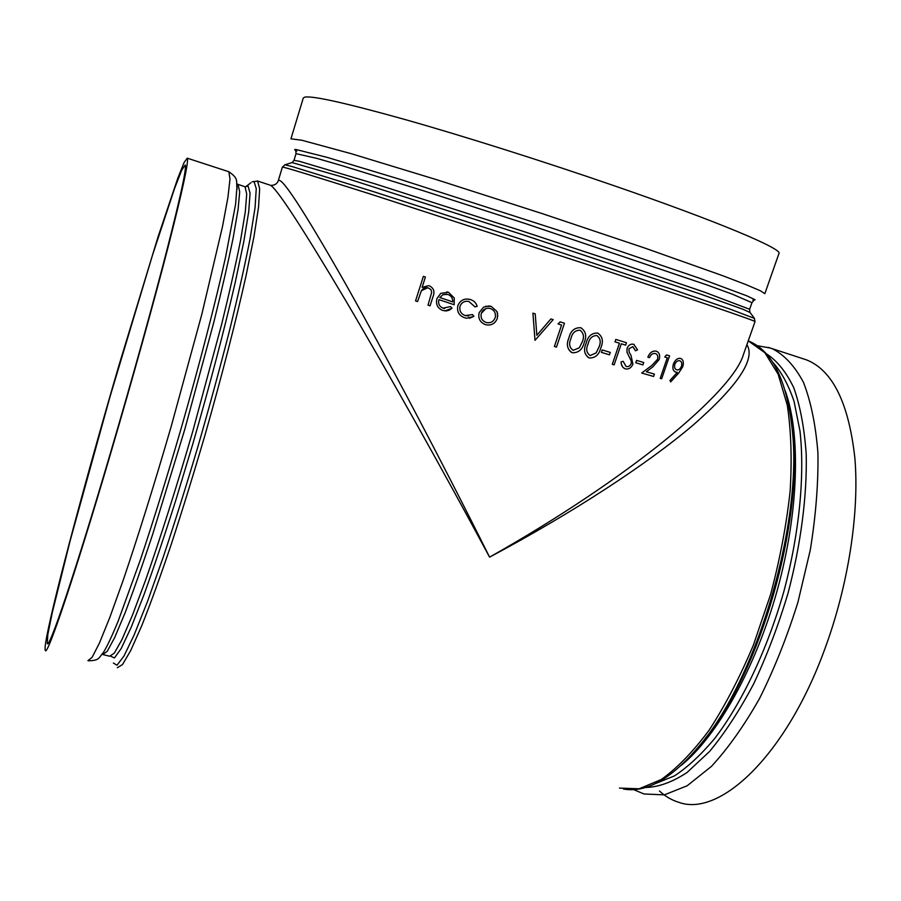 <?xml version="1.0" encoding="UTF-8"?>
<svg xmlns="http://www.w3.org/2000/svg" width="901" height="901" viewBox="0 0 901 901"><rect width="100%" height="100%" fill="white"/><g stroke="black" fill="none" stroke-linecap="round" stroke-linejoin="round"><path stroke-width="1.35" d="M754.509 318.436L730.621 309.336L667.731 287.813L520.44 239.047L372.766 191.406L292.194 166.584L284.964 164.793L282.373 167.136C282.925 166.595 312.636 175.684 371.527 194.413L587.294 264.511C692.205 299.109 757.55 321.511 755.015 321.623L743.46 354.476C732.738 392.036 629.067 478.476 489.581 557.145C442.098 461.83 385.47 354.476 344.34 281.698C302.612 208.559 280.56 174.997 278.184 181.011C276.821 184.063 274.309 185.516 270.66 185.347L270.66 185.347C277.745 189.942 302.691 228.223 345.477 300.213C387.486 371.325 442.639 469.646 489.581 557.145C572.597 512.939 646.85 464.319 692.678 425.486C737.75 386.056 755.838 359.116 746.906 344.666M269.737 185.043L257.258 180.921M670.682 381.923L669.984 380.481L677.338 372.395L675.727 372.136C673.058 371.021 672.292 368.329 673.419 364.038C675.243 359.803 677.653 357.934 680.649 358.452C683.285 359.645 683.983 362.416 682.744 366.752L678.78 372.958L670.682 381.923L669.939 380.459L677.282 372.395M675.401 372.023C672.957 370.795 672.281 368.137 673.374 364.027C675.198 359.781 677.608 357.922 680.604 358.44L680.649 358.452M660.219 378.352L667.314 357.753L664.747 356.987L666.526 354.915L669.578 355.827L661.672 378.758L660.219 378.352L667.269 357.742M654.408 374.106L646.332 371.764L654.408 374.106L653.597 376.472L641.681 373.025L651.851 365.468L657.561 359.353C658.293 356.357 657.584 354.42 655.41 353.541C652.853 353.068 650.871 354.442 649.486 357.663L647.83 357.168C649.767 352.55 652.583 350.557 656.266 351.176L656.626 351.3M641.681 373.025L651.817 365.457L657.516 359.341C658.226 356.481 657.595 354.566 655.624 353.62M635.768 362.765L636.59 360.377L643.742 362.506L642.931 364.894L635.768 362.765M626.105 366.47C628.335 367.022 630.036 366.076 631.229 363.644L631.319 361.143L626.995 352.223L627.073 348.304C628.594 344.982 630.824 343.653 633.797 344.317L637.548 349.847L635.52 350.816L632.784 346.66L628.909 348.755L629.168 352.178L630.982 355.298L632.93 364.184C631.218 367.968 628.673 369.523 625.294 368.858L625.057 368.779C622.546 367.631 621.217 365.367 621.059 361.977L623.132 361.29L626.071 366.459C628.301 367.011 630.002 366.065 631.196 363.621L631.286 361.132L626.961 352.201L627.073 348.304C628.56 344.97 630.79 343.641 633.752 344.306L634.079 344.419M635.52 350.816L632.975 346.739M624.787 368.689L622.636 367.034L621.307 363.813L621.026 361.954L623.132 361.29M615.833 339.429L626.477 342.729L615.811 339.418L614.989 341.839L615.811 339.418M626.477 342.729L625.666 345.139L621.296 343.799L614.133 364.871L612.286 364.308L619.438 343.225M601.384 352.347L602.206 349.926L610.236 352.392L609.448 354.814L601.384 352.347M588.477 357.652C584.231 354.183 583.443 349.385 586.123 343.27C587.767 336.332 591.597 332.931 597.611 333.066L598.118 333.257M571.29 352.314C567.067 348.642 566.279 343.833 568.925 337.886C570.558 330.915 574.466 327.525 580.672 327.716L581.348 327.987M554.397 346.468L561.548 325.036L558.012 323.91L560.174 321.882L564.454 323.245L556.48 347.122L554.419 346.48L561.56 325.047M536.838 335.285L550.905 318.92L553.158 319.63L550.916 318.92L536.838 335.307L535.228 313.875L532.93 313.131L535.003 340.33L532.942 313.143L535.228 313.875M485.594 306.272L491.236 306.408L496.935 311.476L497.78 316.15M467.157 301.238C463.711 301.294 461.346 302.927 460.062 306.137C459.161 310.71 460.873 313.863 465.209 315.575L468.61 316.003M467.619 299.019L470.547 299.594C473.949 300.697 476.156 302.95 477.17 306.351L475.018 306.881L468.869 301.475C464.702 300.709 461.762 302.263 460.051 306.137L460.062 306.137C459.15 310.71 460.861 313.863 465.209 315.575L472.518 314.584L473.915 316.364L469.297 318.278M446.896 291.868L448.495 292.273L454.262 298.017L454.16 304.741L438.911 299.628C437.976 303.693 439.339 306.543 443.033 308.165L450.5 306.577L452.043 308.21L444.959 310.924M438.911 299.628C437.954 303.693 439.328 306.531 443.01 308.165L444.689 308.536M428.594 285.662L422.085 287.408L425.396 277.035L422.118 287.385M430.059 305.833L432.942 296.902C434.992 291.879 433.854 288.219 429.529 285.91L429.552 285.921C433.877 288.23 435.003 291.89 432.942 296.902L430.081 305.833L428.009 305.135L431.692 292.375L431.005 289.728L428.257 287.881C425.452 287.25 423.155 288.185 421.386 290.685L417.58 301.587L415.552 300.9L423.38 276.348L425.418 277.035M427.772 287.757L421.409 290.685L417.568 301.587M659.453 790.965C665.265 796.405 671.741 800.189 678.892 802.34C719.55 817.365 785.942 755.95 824.809 649.013C848.415 585.087 859.43 512.793 854.903 458.361C848.798 403.119 832.648 370.277 806.451 359.859L801.991 358.407M613.66 185.572C543.99 161.516 464.308 136.321 405.551 119.675C346.007 103.041 312.365 95.54 304.639 97.15L303.277 98.04L290.944 138.822L301.812 140.241L351.311 153.711L436.737 179.727L542.571 213.728L645.093 248.158L721.904 275.413L746.287 284.739L760.523 290.843L764.825 293.715L778.96 253.519C783.014 249.149 718.885 221.837 613.66 185.572M110.834 451.683C75.661 571.38 49.048 649.869 47.28 643.494L47.809 634.586L52.202 612.962L70.019 541.231L110.046 396.631L152.528 255.051L174.557 188.5L181.675 170.233L185.212 165.018C186.845 167.485 180.774 195.72 167.012 249.712C153.193 303.4 131.873 380.188 110.834 451.683M46.627 637.108C54.905 593.703 87.273 473.543 119.18 364.59L158.148 236.546L177.79 178.24L184.086 162.518L187.262 158.182C188.951 160.682 182.712 189.706 168.566 245.241C154.341 300.495 132.357 379.636 110.688 453.304C74.456 576.595 47.145 657.043 45.343 650.466C44.712 649.576 45.14 645.116 46.627 637.108M425.396 277.035L423.38 276.348M450.477 306.577L452.043 308.21L449.396 310.113L446.265 310.946L442.582 310.406C437.458 308.153 435.588 304.2 436.974 298.524L440.792 293.321L448.473 292.262L454.262 298.017L454.16 304.741M447.887 294.458L442.977 294.638L439.812 297.555L452.741 301.88C452.865 298.208 451.255 295.742 447.887 294.458M452.741 301.88L439.812 297.555M446.682 294.154L442.999 294.638L439.834 297.555M475.007 306.881L477.17 306.351C476.145 302.95 473.937 300.697 470.536 299.594L469.635 299.346C464.071 298.287 460.152 300.382 457.866 305.63C456.706 311.487 458.902 315.519 464.477 317.715L466.741 318.256L473.915 316.364L472.507 314.584M496.935 311.487L497.634 313.649L497.296 318.515C494.964 323.898 490.966 325.914 485.301 324.597C479.951 322.321 477.913 318.312 479.197 312.579L483.623 307.14L489.108 305.946L491.236 306.408L496.935 311.476M485.853 308.638L481.337 313.3C480.357 317.659 481.911 320.7 485.999 322.434C490.313 323.448 493.365 321.916 495.145 317.828L495.381 316.915C495.832 312.906 494.21 310.124 490.516 308.57L488.657 308.21C485.087 308.266 482.643 309.955 481.337 313.3C480.368 317.648 481.922 320.7 485.999 322.434L485.999 322.434C490.313 323.448 493.365 321.916 495.145 317.828L495.257 317.445M553.169 319.641L535.003 340.33M558.012 323.91L560.185 321.882L564.454 323.245M580.695 327.727C585.83 331.084 586.99 336.062 584.163 342.662C582.44 349.599 578.487 352.955 572.304 352.741C567.179 349.397 566.065 344.452 568.948 337.886L568.925 337.886C570.57 330.915 574.489 327.536 580.695 327.727L580.672 327.716M573.182 350.331L579.343 347.741L582.181 342.031C584.445 336.951 583.702 333.01 579.94 330.194C575.142 330.262 572.158 333.043 570.986 338.517C568.61 343.619 569.342 347.549 573.182 350.331L579.343 347.741L582.181 342.031C584.422 336.951 583.679 333.01 579.94 330.194M586.146 343.281C587.79 336.343 591.63 332.942 597.645 333.077C602.589 336.343 603.647 341.265 600.832 347.842C599.097 354.735 595.234 358.114 589.243 357.979C584.31 354.724 583.274 349.825 586.146 343.281L586.123 343.27M590.132 355.568L596.113 352.933L598.928 347.245C601.181 342.177 600.494 338.28 596.89 335.532C592.227 335.645 589.31 338.438 588.116 343.889C585.763 348.969 586.427 352.865 590.132 355.568M590.099 355.557L596.113 352.933M596.09 352.922L598.928 347.245M598.906 347.234C601.147 342.177 600.471 338.28 596.879 335.532M601.406 352.359L602.228 349.937L610.27 352.404M612.32 364.319L619.471 343.236L615.011 341.851M635.813 362.776L636.624 360.389L643.742 362.506M647.875 357.179C649.812 352.573 652.617 350.579 656.311 351.187L656.266 351.176M656.311 351.187C659.386 352.482 660.343 355.298 659.149 359.623L652.831 366.876L646.332 371.764M664.792 356.999L666.526 354.915M669.578 355.827L666.571 354.926M681.505 366.245C682.226 363.306 681.652 361.481 679.782 360.772C677.777 360.355 676.133 361.538 674.838 364.331C674.173 367.338 674.815 369.185 676.786 369.872C678.735 370.277 680.311 369.072 681.505 366.245L681.46 366.234C682.158 363.385 681.64 361.583 679.906 360.817M676.527 369.782L676.786 369.872C678.69 370.266 680.255 369.061 681.46 366.234M633.752 789.67L644.057 793.984L664.364 794.862L687.136 785.785L711.441 766.379C728.053 748.404 744.113 725.722 759.633 698.331C774.409 668.677 787.192 636.602 797.971 602.071L810.303 549.925C815.878 515.304 818.423 482.97 817.928 452.91C815.72 424.968 810.889 401.441 803.455 382.328C794.761 366.099 784.411 354.904 772.405 348.766L768.17 347.381M645.634 787.474C658.428 787.192 672.225 782.214 687.001 772.54L709.65 751.378C724.945 732.873 739.62 710.371 753.653 683.882C766.954 655.545 778.43 625.26 788.071 593.038C800.888 544.249 807.093 495.967 806.226 454.532C804.424 428.414 800.279 406.171 793.792 387.79C786.179 371.944 777 360.58 766.267 353.71M772.72 362.225C781.302 371.685 788.42 384.761 794.074 401.429L799.975 430.982C804.953 475.266 799.39 533.538 783.757 591.822C767.202 649.835 741.906 702.893 714.696 738.482C701.023 754.79 687.587 767.28 674.376 775.93L655.601 783.51M681.077 765.478C716.847 736.725 755.646 668.204 777.315 589.997C798.962 511.768 800.876 433.516 785.154 390.662M623.436 789.039C647.109 793.207 673.126 777.935 701.496 743.235C758.315 675.277 803.05 520.08 792.137 428.808L790.909 418.21M705.19 738.46C760.298 671.842 803.242 522.175 792.689 433.572L792.137 428.808C786.686 379.772 772.089 350.489 748.359 340.938L764.836 352.685L778.137 374.185L787.283 405.18C791.101 430.261 792.058 458.913 790.143 491.135C786.472 524.754 779.962 559.172 770.614 594.378L753.382 645.127C739.879 677.203 725.147 705.517 709.211 730.069C693.015 751.806 677.045 768.283 661.289 779.5L639.124 788.792L619.449 788.082M295.787 150.771L296.024 153.654L316.668 158.328L342.47 165.795L422.028 190.325L525.486 223.594L707.308 285.043L732.547 294.255L751.963 302.668L749.643 309.28L704.807 292.273L626.071 265.39L522.974 231.264L375.728 184.063L299.143 161.223L293.996 160.355L292.093 162.585L284.66 164.872M292.093 162.585L342.74 177.148L521.949 234.418L700.381 294.041L743.01 309.28L750.082 312.512M752.864 300.191L755.106 299.751L747.109 295.945L698.692 277.925L558.474 230.239L400.449 179.457L327.3 157.416L295.855 149.465C293.985 149.318 294.289 149.87 296.756 151.109M117.321 667.72L122.48 664.578L130.713 650.567L141.885 625.395C150.67 603.22 160.479 576.156 171.291 544.215C182.464 510.045 193.681 473.735 204.932 435.296C221.455 377.395 235.825 321.533 246.007 275.943L254.003 236.467L258.542 207.162L259.657 188.726L257.607 181.101L252.111 181.799L254.014 181.473L256.256 188.647L255.073 207.534L250.185 238.202C245.083 264.263 238.191 295.055 229.507 330.588C219.934 368.081 209.37 406.892 197.815 447.009C186.023 486.653 174.445 523.504 163.092 557.55L147.471 601.553L134.226 634.743L123.978 656.018L117.017 665.231L113.38 663.046M250.962 182.7L245.714 186.744M110.902 656.311L114.438 657.967L121.207 648.529L131.141 627.389L143.957 594.761C153.778 567.63 164.354 536.219 175.695 500.551L192.724 444.238C209.584 385.943 224.563 328.831 235.319 282.036L243.811 241.569L248.721 211.679L250.061 193.208L248.079 186.079L245.027 186.755L246.705 194.042L245.297 211.791L240.623 240.026C235.882 263.847 229.552 291.958 221.623 324.36L192.701 431.556C176.528 487.159 159.973 539.26 145.523 580.3L132.515 615.034L122.018 639.451L114.359 653.101L109.685 656.221L103.446 654.712M102.737 654.543L107.196 651.367L114.641 637.649L124.957 613.153C133.157 591.619 142.381 565.411 152.618 534.507L184.795 429.326L213.875 322.029C221.883 289.615 228.325 261.493 233.19 237.684L238.078 209.471L239.689 191.778L238.033 184.435M237.019 186.113L235.611 204.144L225.633 256.864C215.497 302.499 199.459 364.59 181.157 428.392C167.045 476.899 153.44 520.755 140.342 559.938L118.099 621.285C112.129 635.757 107.253 646.141 103.48 652.425C98.322 657.921 100.202 660.354 88.568 660.827M244.25 186.496L236.884 183.973M228.201 171.517L228.865 171.742L229.992 179.096L227.942 197.33L222.513 226.511L201.869 314.1L171.359 425.846C154.499 483.893 137.481 538.314 122.863 581.179L109.809 617.455L99.47 642.976L92.139 657.291L87.915 660.67M282.373 167.136L278.184 181.011M806.451 359.859L770.344 348.045L757.302 345.714M749.643 309.28L749.857 312.219L754.306 318.199L755.015 321.623M753.855 300.483L751.963 302.668M296.024 153.654L293.996 160.355M237.019 186L237.042 189.131C235.927 180.482 239.047 178.849 228.865 171.742L187.262 158.182"/></g></svg>

